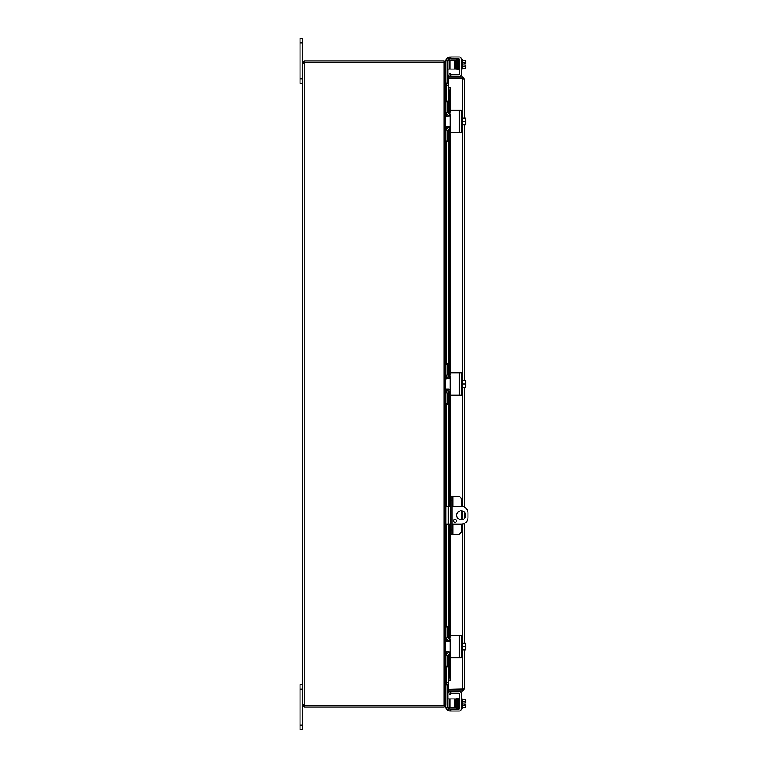<?xml version="1.0" encoding="UTF-8"?>
<svg xmlns="http://www.w3.org/2000/svg" width="768" height="768" viewBox="0 0 768 768"><rect width="100%" height="100%" fill="white"/><g stroke="black" fill="none" stroke-linecap="round" stroke-linejoin="round"><path stroke-width="1.15" d="M300.019 78.797L302.266 78.797L302.266 38.4L300.019 38.4L300.019 83.28L302.266 83.28M302.266 684.72L300.019 684.72L302.266 684.72L300.019 684.72L302.266 684.72L300.019 684.72L300.019 729.6L302.266 729.6L302.266 705.274L304.55 705.83L304.157 707.155L302.266 705.274L302.266 689.203L300.019 689.203M461.251 519.773A4.493 4.493 0 0 1 456.758 515.28A4.493 4.493 0 0 1 461.251 510.797A4.493 4.493 0 0 1 465.734 515.28A4.493 4.493 0 0 1 461.251 519.773M455.078 522.288A1.402 1.402 0 0 1 453.677 520.886A1.402 1.402 0 0 1 455.078 519.485A1.402 1.402 0 0 1 456.48 520.886A1.402 1.402 0 0 1 455.078 522.288M451.872 506.304L461.251 506.304A6.73 6.73 0 0 1 467.981 513.043L467.981 517.526A6.73 6.73 0 0 1 461.251 524.256L451.872 524.256M445.891 524.256L450.547 524.256M450.547 506.304L445.891 506.304M446.189 85.507L448.742 85.526M445.766 62.726L445.891 83.635L448.742 84.202M446.448 666.768L446.448 682.272L448.742 682.272M445.891 83.837L446.448 85.728L448.742 85.728M448.742 682.474L446.189 682.493M304.55 707.155L444 707.155L445.891 705.274L445.891 684.365L448.742 683.798M446.448 682.272L445.891 684.163M445.891 651.619L445.891 666.768L447.754 666.768L445.891 666.768L445.891 705.072L444.442 705.619M302.822 704.784L304.157 705.053A1.258 1.258 0 0 1 304.598 705.744L444 705.744L444 62.371L445.891 62.928L445.891 101.232L447.754 101.232L445.891 101.232L445.891 116.381M445.891 126.49L445.891 363.802L447.754 363.802L445.891 363.802L445.891 378.95M445.891 389.05L445.891 641.51M449.856 58.838L450.24 56.966L448.445 57.341A4.493 4.493 0 0 0 445.968 60.067L445.891 62.726L444 60.845L304.55 60.845L304.55 62.17L444 62.17L444.566 62.726M444.566 705.274L444 707.155M445.766 705.274L445.891 707.933L456 707.933L456 698.957L454.877 698.957L454.877 707.933M444 62.371L304.598 62.256A1.258 1.258 0 0 1 304.157 62.947L302.266 62.947L304.157 62.947L304.157 705.053L303.59 705.053L304.157 705.053M444 62.17L444 60.845M302.822 63.216L302.266 62.947L302.266 705.053L303.59 705.274M303.619 63.11L304.157 62.947M303.59 62.726L302.266 62.726L304.157 60.845L303.59 62.947M304.157 705.83L304.157 707.155M304.55 705.83L444 705.83M461.99 506.352L461.99 500.698A4.493 4.493 0 0 0 457.507 496.205L450.547 496.205L450.547 500.698L451.872 500.698L451.872 496.205M451.872 534.355L451.872 529.872L450.547 529.872L450.547 534.355L457.507 534.355A4.493 4.493 0 0 0 461.99 529.872L461.99 524.218M451.872 529.872L451.872 500.698M450.547 529.872L450.547 500.698M461.99 519.706L461.99 510.854M459.955 689.357A2.246 2.246 0 0 0 461.798 689.357A2.246 2.246 0 0 1 459.955 689.357M461.818 78.643A2.246 2.246 0 0 0 461.078 78.442A2.246 2.246 0 0 1 461.818 78.643M460.675 78.442A2.246 2.246 0 0 0 459.936 78.643A2.246 2.246 0 0 1 460.675 78.442M450.077 76.426L450.547 73.776L449.242 73.546L448.771 76.195L450.077 76.454A0.557 0.557 0 0 0 450.624 77.107M448.771 76.195L448.771 76.224A1.891 1.891 0 0 0 448.819 77.107M462.557 118.07L462.557 78.643L448.742 78.643L448.771 113.77L448.742 87.619L449.242 90.307L450.547 90.307L450.077 87.619L448.742 87.619L450.634 87.61L450.624 110.237M450.077 87.619L450.624 87.619M450.547 90.307L450.547 110.266M450.547 132.605L450.547 372.826M450.547 395.174L450.547 496.205M450.547 534.355L450.547 635.395M450.547 657.734L450.547 677.693L449.242 677.693L448.771 680.381L450.077 680.381L450.547 677.693M463.123 689.002L462.557 689.558L448.742 689.558L448.742 690.893L462.557 690.893L464.448 689.002L448.742 689.357L448.742 654.25L448.771 680.381L450.077 680.381M448.771 691.805L449.242 694.454L450.547 694.224L450.077 691.574L448.771 691.776A1.891 1.891 0 0 1 448.819 690.893M450.077 691.574L450.077 691.546A0.557 0.557 0 0 1 450.624 690.893M449.242 90.307L449.242 114M449.242 115.68L449.242 116.189M449.242 126.672L449.242 127.19M449.242 128.861L449.242 376.57M449.242 378.24L449.242 378.758M449.242 389.242L449.242 389.76M449.242 391.43L449.242 506.304M449.242 524.256L449.242 639.139M449.242 640.81L449.242 641.328M449.242 651.811L449.242 652.32M449.242 654L449.242 677.693M463.123 78.998L462.557 78.442L448.742 78.442L448.742 77.107L462.557 77.107L464.448 78.998L464.448 118.07M462.557 78.643L464.448 78.998M462.557 689.558L462.557 690.893M464.448 124.8L464.448 380.63M464.448 387.37L464.448 507.12M464.448 512.141L464.448 518.429M464.448 523.45L464.448 643.2M464.448 649.93L464.448 689.002M462.557 78.442L462.557 77.107M450.24 75.542L450.778 76.608L450.778 74.746L458.467 74.746A1.123 1.123 0 0 0 459.59 73.622L459.59 59.962A1.123 1.123 0 0 0 458.467 58.838A1.123 1.123 0 0 1 459.581 59.789L459.264 59.789M448.272 59.491A2.246 2.246 0 0 0 447.859 60.067A2.246 2.246 0 0 1 448.445 59.338L449.712 58.838M445.747 61.459L445.747 62.006L445.747 61.459A4.493 4.493 0 0 1 445.891 60.326M459.216 56.966L449.712 56.995L450.778 58.838L450.778 56.966L459.216 56.966A2.246 2.246 0 0 1 461.453 59.213L462.355 59.606L462.355 68.947L461.453 68.947M461.453 72.682L461.453 74.362A2.246 2.246 0 0 1 459.216 76.608L450.778 76.608M462.355 68.16L465.35 68.16A4.762 2.381 180 0 0 465.763 67.19L465.763 64.944L463.949 64.944L463.949 63.6L465.763 63.6L465.763 61.363A4.762 2.381 -0 0 0 465.35 60.384L462.355 60.384M448.445 708.662L448.445 710.659L450.24 711.034L449.712 711.005L450.24 711.034L449.712 711.005L450.24 711.034L450.24 709.162L448.445 708.662A2.246 2.246 0 0 1 447.859 707.933A2.246 2.246 0 0 0 448.272 708.509M459.59 694.378A1.123 1.123 0 0 0 459.264 693.59A1.123 1.123 0 0 1 459.59 694.378L459.59 708.038A1.123 1.123 0 0 1 458.467 709.162A1.123 1.123 0 0 0 459.581 708.211L459.216 708.211M450.24 692.458L450.24 691.392L450.24 692.458M458.467 693.254A1.123 1.123 0 0 1 459.264 693.59A1.123 1.123 0 0 0 458.467 693.254L450.778 693.254L450.778 691.392L459.216 691.392A2.246 2.246 0 0 1 461.453 693.638L461.453 695.318M461.453 699.053L462.355 699.053L462.355 708.394L461.453 708.787A2.246 2.246 0 0 1 459.216 711.034L450.778 711.034L450.778 709.162L450.24 709.162L450.24 711.034L450.778 711.034M462.355 707.616L465.35 707.616A4.762 2.381 180 0 0 465.763 706.637L465.763 704.4L463.949 704.4L463.949 703.056L465.763 703.056L465.763 700.81A4.762 2.381 0 0 0 465.35 699.84L462.355 699.84M458.467 74.746A1.123 1.123 0 0 0 459.59 73.622M461.453 59.213L461.453 74.362M450.778 58.838L458.467 58.838M463.949 64.944L463.949 63.6M465.35 68.16A5.827 5.827 0 0 0 465.763 67.642L465.763 67.19A4.762 2.381 180 0 0 465.35 66.221A4.762 4.762 0 0 0 465.715 64.944M465.715 63.6A4.762 4.762 0 0 0 465.35 62.333A4.762 2.381 -0 0 0 465.763 61.363L465.763 60.912A5.827 5.827 0 0 0 465.35 60.384A5.827 5.827 0 0 1 465.763 60.912M462.355 62.333L465.35 62.333M462.355 66.221L465.35 66.221M459.053 60.269L459.053 68.765L459.59 68.765M458.208 59.645L458.669 60.317M456.72 64.704L456.826 68.909L456.336 68.909L456.413 66.518M456.115 60.49L456.307 68.966L457.104 69.235L456.739 66.096M447.754 69.043L450 69.043L450 60.067L447.206 60.067M447.754 83.635L447.754 83.098L445.891 83.098M454.877 69.043L456 69.043L456 60.067L454.877 60.067L454.877 69.043L450 69.043M445.891 60.605L447.754 60.605L447.754 60.067M447.754 60.605L447.754 83.098M450 60.067L454.877 60.067M448.445 710.659A4.493 4.493 0 0 1 445.968 707.933M445.891 707.674A4.493 4.493 0 0 1 445.747 706.541L445.747 705.994M459.216 691.392L450.24 691.392M461.453 693.638L461.453 708.787M458.467 709.162L450.778 709.162M456.49 705.965L456 705.965M463.949 704.4L463.949 703.056M465.715 703.056A4.762 4.762 0 0 0 465.35 701.779A4.762 2.381 0 0 0 465.763 700.81L465.763 700.358A5.827 5.827 0 0 0 465.35 699.84A5.827 5.827 0 0 1 465.763 700.358M462.355 705.667L465.35 705.667A4.762 2.381 180 0 1 465.763 706.637L465.763 707.088A5.827 5.827 0 0 1 465.35 707.616A5.827 5.827 0 0 0 465.763 707.088M465.35 705.667A4.762 4.762 0 0 0 465.715 704.4M462.355 701.779L465.35 701.779M459.59 699.235L459.053 699.235L459.053 700.81M458.64 706.493L458.506 699.926L457.92 699.014L458.458 708.691L458.765 707.53L459.226 708.355L458.717 698.755M450 707.933L450 698.957L447.754 698.957M447.754 707.933L447.754 684.365L445.891 684.365M450 698.957L454.877 698.957M450.24 128.285L450.24 132.115A0.538 0.538 0 0 0 450.778 132.653L461.453 132.653L461.453 110.218L450.778 110.218A0.538 0.538 0 0 0 450.24 110.755L449.712 115.853L445.747 116.381L445.747 126.49L448.445 126.49L449.712 127.018L450.24 128.285L450.24 114.586M461.453 126.106L462.355 126.106L462.355 116.765L461.453 116.765M465.763 118.829L465.763 118.138A5.789 5.789 0 0 0 465.715 118.07L465.35 118.07A4.762 4.118 -0 0 1 465.763 119.75L465.763 124.733A5.789 5.789 0 0 1 465.715 124.8L465.35 124.8A4.762 4.118 180 0 0 465.763 123.12L465.763 124.042M462.355 124.8L465.35 124.8M465.763 123.12A4.762 4.118 180 0 0 465.35 121.43A4.762 4.118 -0 0 0 465.763 119.75M462.355 121.43L465.35 121.43M462.355 118.07L465.35 118.07M449.779 115.786A4.493 4.493 0 0 1 445.891 111.331L445.891 101.779L447.754 101.779L447.754 111.888A2.246 2.246 0 0 0 450 114.134L450.24 114.134M450.24 128.736L450 128.736A2.246 2.246 0 0 0 447.754 130.973L447.754 141.091L445.891 141.091L445.891 131.53A4.493 4.493 0 0 1 449.779 127.085M445.891 141.629L447.754 141.629L447.754 141.091M447.754 101.779L447.754 101.232M450.24 390.845L450.24 394.685A0.538 0.538 0 0 0 450.778 395.222L461.453 395.222L461.453 372.778L450.778 372.778A0.538 0.538 0 0 0 450.24 373.315L449.712 378.422L445.747 378.95L445.747 389.05L448.445 389.05L449.712 389.578L450.24 390.845L450.24 377.155M461.453 388.666L462.355 388.666L462.355 379.334L461.453 379.334M465.763 381.389L465.763 380.698A5.789 5.789 0 0 0 465.715 380.63L465.35 380.63A4.762 4.118 -0 0 1 465.763 382.32L465.763 387.302A5.789 5.789 0 0 1 465.715 387.37L465.35 387.37A4.762 4.118 180 0 0 465.763 385.68L465.763 386.611M462.355 387.37L465.35 387.37M465.763 385.68A4.762 4.118 180 0 0 465.35 384A4.762 4.118 -0 0 0 465.763 382.32M462.355 384L465.35 384M462.355 380.63L465.35 380.63M449.779 378.346A4.493 4.493 0 0 1 445.891 373.901L445.891 364.339L447.754 364.339L447.754 374.458A2.246 2.246 0 0 0 450 376.704L450.24 376.704M450.24 391.296L450 391.296A2.246 2.246 0 0 0 447.754 393.542L447.754 403.661L445.891 403.661L445.891 394.099A4.493 4.493 0 0 1 449.779 389.654M447.754 404.198L445.891 404.198L447.754 404.198L447.754 403.661M447.754 364.339L447.754 363.802M450.24 653.414L450.24 657.245A0.538 0.538 0 0 0 450.778 657.782L461.453 657.782L461.453 635.347L450.778 635.347A0.538 0.538 0 0 0 450.24 635.885L449.712 640.982L445.747 641.51L445.747 651.619L448.445 651.619L449.712 652.147L450.24 653.414L450.24 639.715M461.453 651.235L462.355 651.235L462.355 641.894L461.453 641.894M465.763 643.958L465.763 643.267A5.789 5.789 0 0 0 465.715 643.2L465.35 643.2A4.762 4.118 -0 0 1 465.763 644.88L465.763 649.862A5.789 5.789 0 0 1 465.715 649.93L465.35 649.93A4.762 4.118 180 0 0 465.763 648.25L465.763 649.171M462.355 649.93L465.35 649.93M465.763 648.25A4.762 4.118 180 0 0 465.35 646.57A4.762 4.118 -0 0 0 465.763 644.88M462.355 646.57L465.35 646.57M462.355 643.2L465.35 643.2M449.779 640.915A4.493 4.493 0 0 1 445.891 636.47L445.891 626.909L447.754 626.909L447.754 637.027A2.246 2.246 0 0 0 450 639.264L450.24 639.264M450.24 653.866L450 653.866A2.246 2.246 0 0 0 447.754 656.112L447.754 666.221L445.891 666.221L445.891 656.669A4.493 4.493 0 0 1 449.779 652.214M447.754 666.768L447.754 666.221M447.754 626.909L447.754 626.371L445.891 626.371M300.019 42.893L302.266 42.893M448.138 524.256L448.138 506.304M302.266 725.107L300.019 725.107M446.448 84.202L446.448 85.526M446.448 85.728L446.448 101.232M446.448 113.51L446.448 116.381M446.448 126.49L446.448 129.36M446.448 141.629L446.448 363.802M446.448 376.07L446.448 378.95M446.448 389.05L446.448 391.93M446.448 404.198L446.448 506.304M446.448 524.256L446.448 626.371M446.448 638.64L446.448 641.51M446.448 651.619L446.448 654.49M446.448 683.798L446.448 682.474M452.995 534.355L452.995 524.256M452.995 506.304L452.995 496.205M448.771 115.526L448.771 116.352L448.742 115.517M448.771 126.518L448.771 127.344L448.742 126.509M448.771 129.101L448.771 376.33L448.742 129.12M448.771 378.086L448.771 378.912L448.742 378.077M448.771 389.088L448.771 389.914L448.742 389.078M448.771 391.67L448.771 506.304L448.742 391.69M448.771 524.256L448.771 638.899L448.742 524.256M448.771 640.656L448.771 641.482L448.742 640.646M448.771 651.648L448.771 652.474L448.742 651.648M450.624 132.634L450.624 372.797M450.624 395.203L450.624 496.205M450.624 534.355L450.624 635.366M450.624 657.763L450.624 680.381M462.557 689.357L462.557 649.93M462.557 643.2L462.557 524.131M462.557 519.571L462.557 510.989M462.557 506.438L462.557 387.37M462.557 380.63L462.557 124.8M448.445 57.341L448.445 59.338M445.891 684.902L447.754 684.902M447.754 707.395L445.891 707.395M459.216 110.218L459.216 132.653M459.216 372.778L459.216 395.222M459.216 635.347L459.216 657.782M457.805 59.338L458.458 69.014M457.478 66.518L457.402 68.909L457.891 68.909L457.68 60.47L457.104 59.549L457.68 60.47M456.893 68.064L456.835 59.309L457.373 68.966L457.958 69.101M457.642 69.235L457.987 68.064L457.939 68.909L458.966 68.909L458.458 59.309M458.976 59.309L459.293 60.47M457.104 69.235L457.411 68.083L457.104 69.235M457.162 60.49L457.123 59.645L457.584 60.307M458.131 60.307L457.67 59.645L457.853 67.056L458.189 69.235L458.506 68.074M457.67 708.355L457.718 707.51M457.402 699.091L457.642 708.374M458.64 706.8L458.717 708.47M456.528 707.683L456.73 708.662L457.152 707.53L457.613 708.355L457.411 699.917L457.104 698.765L456.355 698.89L456.23 701.482M457.104 699.283L457.027 706.512L457.373 708.691L457.68 707.53L457.104 708.451M456.595 708.355L456.634 707.51M457.152 707.53L456.835 708.691L456.509 706.666L456.336 699.091L456.758 701.184M457.373 699.043L458.966 699.091L458.89 701.482M457.642 698.765L457.92 708.163M458.544 66.518L458.237 60.47M456.634 60.47L456.595 59.645L457.056 60.317M459.053 67.19L458.717 69.245M458.707 708.355L458.246 707.51L457.92 708.691M458.64 706.483L458.4 699.763M457.123 708.355L457.613 708.355M456.758 700.944L456.739 701.904M457.411 699.917L456.845 698.976M456.144 705.965L456.115 707.51M456.576 698.765L456.835 708.163M457.354 699.091L457.315 699.763M458.976 708.691L459.293 707.53M457.642 699.283L457.814 701.482"/></g></svg>
